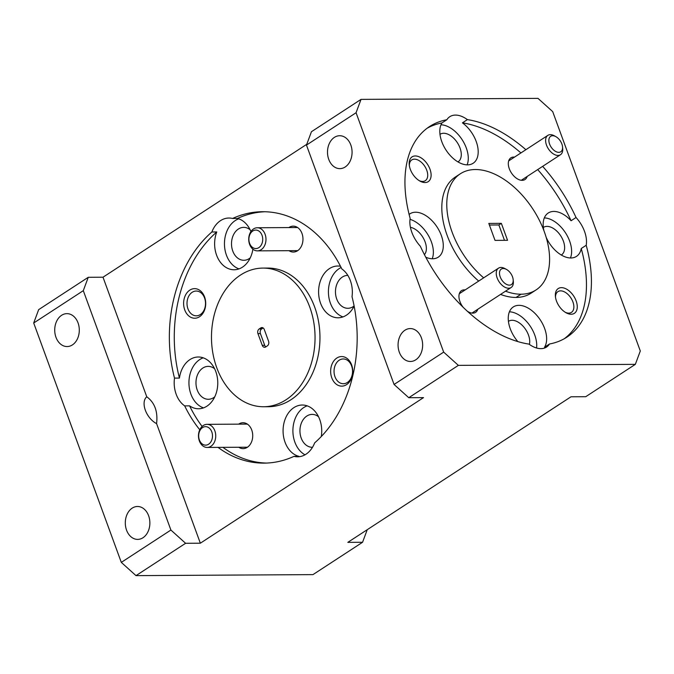 <?xml version="1.0" encoding="UTF-8"?>
<svg xmlns="http://www.w3.org/2000/svg" width="674" height="674" viewBox="0 0 674 674"><rect width="100%" height="100%" fill="white"/><g stroke="black" fill="none" stroke-linecap="round" stroke-linejoin="round"><path stroke-width="1.01" d="M258.858 247.628A9.242 6.908 -90.3 0 0 262.017 235.277A9.242 6.908 -90.3 0 0 252.775 231.005A9.242 6.908 -90.3 0 0 249.616 243.365A9.242 6.908 -90.3 0 0 258.858 247.628M253.55 228.916A11.551 8.636 89.7 0 1 257.283 227.753A11.551 8.636 89.7 0 1 265.75 236.692A11.551 8.636 89.7 0 1 261.15 249.7A11.551 8.636 89.7 0 1 257.417 250.863A11.551 8.636 89.7 0 1 248.95 241.924A11.551 8.636 89.7 0 1 253.55 228.916M208.62 444.208A9.242 6.908 -90.3 0 0 211.779 431.849A9.242 6.908 -90.3 0 0 202.537 427.586A9.242 6.908 -90.3 0 0 199.378 439.937A9.242 6.908 -90.3 0 0 208.62 444.208M203.312 425.496A11.551 8.636 89.7 0 1 207.044 424.334A11.551 8.636 89.7 0 1 215.512 433.272A11.551 8.636 89.7 0 1 210.92 446.272A11.551 8.636 89.7 0 1 207.179 447.443A11.551 8.636 89.7 0 1 198.712 438.504A11.551 8.636 89.7 0 1 203.312 425.496M562.032 144.472A9.242 5.535 56.9 0 0 555.839 136.637A9.242 5.535 56.9 0 0 549.42 143.596A9.242 5.535 56.9 0 0 557.44 152.172A9.242 5.535 56.9 0 0 562.546 146.907A9.242 5.535 56.9 0 0 562.032 144.472M562.546 146.907L562.697 148.642A11.551 6.925 -123.1 0 1 560.49 154.725A11.551 6.925 -123.1 0 1 546.294 144.506A11.551 6.925 -123.1 0 1 547.861 135.364A11.551 6.925 -123.1 0 1 554.323 135.794L555.839 136.637M512.661 277.267A9.242 5.535 56.9 0 0 506.477 269.432A9.242 5.535 56.9 0 0 500.049 276.399A9.242 5.535 56.9 0 0 508.07 284.976A9.242 5.535 56.9 0 0 513.175 279.71A9.242 5.535 56.9 0 0 512.661 277.267M513.175 279.71L513.335 281.437A11.551 6.925 -123.1 0 1 511.119 287.52A11.551 6.925 -123.1 0 1 496.923 277.3A11.551 6.925 -123.1 0 1 498.49 268.168A11.551 6.925 -123.1 0 1 504.952 268.597L506.477 269.432M537.7 169.587A125.709 75.303 56.9 0 1 571.08 220.743A25.882 15.502 56.9 0 0 553.834 211.434A25.882 15.502 56.9 0 0 548.215 213.026A25.882 15.502 56.9 0 0 543.884 230.575M546.159 237.307A25.882 15.502 56.9 0 0 570.87 257.982A25.882 15.502 56.9 0 0 576.489 256.381A25.882 15.502 56.9 0 0 581.241 248.512A125.709 75.303 56.9 0 1 564.332 338.693M565.284 312.298A12.385 7.422 56.9 0 0 568.763 313.132A12.385 7.422 56.9 0 0 571.459 312.365A12.385 7.422 56.9 0 0 572.041 299.913A12.385 7.422 56.9 0 0 560.616 290.856A12.385 7.422 56.9 0 0 557.92 291.623A12.385 7.422 56.9 0 0 555.502 297.293M561.434 287.646A14.786 8.863 56.9 0 0 555.393 296.341A14.786 8.863 56.9 0 0 566.109 312.787A14.786 8.863 56.9 0 0 571.164 314.244A14.786 8.863 56.9 0 0 576.135 300.89A14.786 8.863 56.9 0 0 561.434 287.646M514.523 157.118A12.941 7.751 56.9 0 0 513.647 157.067A12.941 7.751 56.9 0 0 508.356 164.675A12.941 7.751 56.9 0 0 517.742 179.065A12.941 7.751 56.9 0 0 522.165 180.337A12.941 7.751 56.9 0 0 527.144 176.47M561.316 255.025A16.454 9.857 56.9 0 0 561.425 254.957A16.454 9.857 56.9 0 0 562.192 238.402A16.454 9.857 56.9 0 0 547.018 226.38A16.454 9.857 56.9 0 0 543.446 227.399A16.454 9.857 56.9 0 0 543.337 227.467M457.966 161.912A16.454 9.857 56.9 0 0 458.076 161.844A16.454 9.857 56.9 0 0 458.842 145.289A16.454 9.857 56.9 0 0 443.669 133.267A16.454 9.857 56.9 0 0 440.097 134.278A16.454 9.857 56.9 0 0 439.987 134.353M529.41 344.431A16.454 9.857 56.9 0 0 525.105 328.701A16.454 9.857 56.9 0 0 512.114 320.285A16.454 9.857 56.9 0 0 508.533 321.296A16.454 9.857 56.9 0 0 508.432 321.372M465.153 289.913A12.941 7.751 56.9 0 0 464.285 289.862A12.941 7.751 56.9 0 0 458.994 297.478A12.941 7.751 56.9 0 0 463.131 307.251M467.36 311.245A12.941 7.751 56.9 0 0 468.371 311.86A12.941 7.751 56.9 0 0 472.794 313.14A12.941 7.751 56.9 0 0 477.773 309.273M415.277 155.955A14.786 8.863 56.9 0 0 409.236 164.658A14.786 8.863 56.9 0 0 419.953 181.095A14.786 8.863 56.9 0 0 425.016 182.561A14.786 8.863 56.9 0 0 429.978 169.199A14.786 8.863 56.9 0 0 415.277 155.955M419.135 180.607A12.385 7.422 56.9 0 0 422.606 181.449A12.385 7.422 56.9 0 0 425.302 180.683A12.385 7.422 56.9 0 0 425.884 168.222A12.385 7.422 56.9 0 0 414.459 159.174A12.385 7.422 56.9 0 0 411.763 159.932A12.385 7.422 56.9 0 0 409.345 165.61M520.926 152.939A125.709 75.303 56.9 0 0 462.431 122.853A25.882 15.502 56.9 0 1 477.2 144.64A25.882 15.502 56.9 0 1 473.14 163.268A25.882 15.502 56.9 0 1 467.52 164.86A25.882 15.502 56.9 0 1 445.346 148.996A25.882 15.502 56.9 0 1 441.9 122.971L446.862 119.736A125.709 75.303 56.9 0 0 429.507 126.577A125.709 75.303 56.9 0 0 410.163 218.452A25.882 15.502 56.9 0 0 420.332 246.229A125.709 75.303 56.9 0 0 528.972 344.111A25.882 15.502 56.9 0 0 540.919 348.652A25.882 15.502 56.9 0 0 546.547 347.051A25.882 15.502 56.9 0 0 549.504 343.993A125.709 75.303 56.9 0 0 566.859 337.16A125.709 75.303 56.9 0 0 586.203 245.277A25.882 15.502 56.9 0 0 576.034 217.508A125.709 75.303 56.9 0 0 542.654 166.352M549.504 343.993L544.541 347.228A25.882 15.502 56.9 0 0 541.104 321.203A25.882 15.502 56.9 0 0 518.929 305.339A25.882 15.502 56.9 0 0 513.302 306.931A25.882 15.502 56.9 0 0 517.843 341.592M425.766 257.207A25.882 15.502 56.9 0 0 432.615 258.765A25.882 15.502 56.9 0 0 438.235 257.173A25.882 15.502 56.9 0 0 439.448 231.14A25.882 15.502 56.9 0 0 415.58 212.226A25.882 15.502 56.9 0 0 409.952 213.818A25.882 15.502 56.9 0 0 409.118 214.433M525.889 149.704A125.709 75.303 56.9 0 0 467.394 119.618A25.882 15.502 56.9 0 0 455.447 115.085A25.882 15.502 56.9 0 0 449.828 116.678A25.882 15.502 56.9 0 0 446.862 119.736M156.587 423.626A16.454 9.857 -123.1 0 1 145.348 410.239A16.454 9.857 -123.1 0 1 146.763 396.784C154.708 402.614 157.986 411.553 156.587 423.626L200.347 543.202L423.516 397.626L408.773 397.711L394.071 384.466L306.468 145.087L311.439 131.725L361.028 99.381L537.995 98.37L552.697 111.614L640.3 350.994L635.338 364.356L585.74 396.7L570.996 396.784L347.818 542.359L362.561 542.275L367.246 529.688M126.552 530.135A16.454 12.292 -90.3 0 0 137.681 539.394A16.454 12.292 -90.3 0 0 148.617 515.745A16.454 12.292 -90.3 0 0 137.488 506.486A16.454 12.292 -90.3 0 0 126.552 530.135M55.976 337.295A16.454 12.292 -90.3 0 0 67.105 346.554A16.454 12.292 -90.3 0 0 78.049 322.905A16.454 12.292 -90.3 0 0 66.92 313.646A16.454 12.292 -90.3 0 0 55.976 337.295M328.752 159.376A16.454 12.292 -90.3 0 0 339.881 168.635A16.454 12.292 -90.3 0 0 350.817 144.986A16.454 12.292 -90.3 0 0 339.696 135.727A16.454 12.292 -90.3 0 0 328.752 159.376M399.32 352.216A16.454 12.292 -90.3 0 0 410.449 361.475A16.454 12.292 -90.3 0 0 421.393 337.826A16.454 12.292 -90.3 0 0 410.264 328.567A16.454 12.292 -90.3 0 0 399.32 352.216M289.011 250.686A12.941 9.663 -90.3 0 0 300.124 248.302A12.941 9.663 -90.3 0 0 301.977 233.44A12.941 9.663 -90.3 0 0 288.876 227.576M238.773 447.258A12.941 9.663 -90.3 0 0 249.886 444.874A12.941 9.663 -90.3 0 0 251.739 430.02A12.941 9.663 -90.3 0 0 238.638 424.148M331.776 377.819A14.786 11.045 -90.3 0 0 346.562 384.643A14.786 11.045 -90.3 0 0 351.609 364.878A14.786 11.045 -90.3 0 0 336.823 358.046A14.786 11.045 -90.3 0 0 331.776 377.819M334.986 376.758A12.385 9.251 -90.3 0 0 343.361 383.725A12.385 9.251 -90.3 0 0 351.601 365.923A12.385 9.251 -90.3 0 0 343.218 358.956A12.385 9.251 -90.3 0 0 334.986 376.758M184.743 309.905A14.786 11.045 -90.3 0 0 199.529 316.738A14.786 11.045 -90.3 0 0 204.584 296.964A14.786 11.045 -90.3 0 0 189.798 290.14A14.786 11.045 -90.3 0 0 184.743 309.905M187.953 308.844A12.385 9.251 -90.3 0 0 196.336 315.811A12.385 9.251 -90.3 0 0 204.567 298.009A12.385 9.251 -90.3 0 0 196.193 291.042A12.385 9.251 -90.3 0 0 187.953 308.844M214.602 368.754A16.454 12.292 -90.3 0 0 208.173 366.378A16.454 12.292 -90.3 0 0 197.229 390.027A16.454 12.292 -90.3 0 0 208.359 399.278A16.454 12.292 -90.3 0 0 214.762 396.826M250.121 229.75A16.454 12.292 -90.3 0 0 243.693 227.374A16.454 12.292 -90.3 0 0 232.757 251.023A16.454 12.292 -90.3 0 0 243.887 260.282A16.454 12.292 -90.3 0 0 250.281 257.83M347.835 275.396A16.454 12.292 -90.3 0 0 347.658 275.396A16.454 12.292 -90.3 0 0 336.722 299.045A16.454 12.292 -90.3 0 0 347.851 308.296A16.454 12.292 -90.3 0 0 354.111 305.962M318.566 416.776A16.454 12.292 -90.3 0 0 312.138 414.392A16.454 12.292 -90.3 0 0 301.194 438.041A16.454 12.292 -90.3 0 0 312.323 447.3A16.454 12.292 -90.3 0 0 312.5 447.3M218.022 447.376A125.709 93.913 -90.3 0 0 263.981 463.131A125.709 93.913 -90.3 0 0 293.965 456.365A25.882 19.335 -90.3 0 0 297.63 456.812A25.882 19.335 -90.3 0 0 314.674 442.852A125.709 93.913 -90.3 0 0 352.022 296.728A25.882 19.335 -90.3 0 0 350.362 280.611A25.882 19.335 -90.3 0 0 341.853 268.96A125.709 93.913 -90.3 0 0 262.548 211.712A125.709 93.913 -90.3 0 0 232.564 218.477A25.882 19.335 -90.3 0 0 228.899 218.031A25.882 19.335 -90.3 0 0 211.855 231.991L216.767 231.957A25.882 19.335 -90.3 0 0 216.598 255.202A25.882 19.335 -90.3 0 0 234.105 269.76A25.882 19.335 -90.3 0 0 252.893 249.186M238.731 218.823A25.882 19.335 -90.3 0 0 226.43 255.151A25.882 19.335 -90.3 0 0 239.017 268.884M340.505 266.264A25.882 19.335 -90.3 0 0 337.775 266.019A25.882 19.335 -90.3 0 0 320.563 303.224A25.882 19.335 -90.3 0 0 338.07 317.783A25.882 19.335 -90.3 0 0 354.128 306.08M341.128 267.502A25.882 19.335 -90.3 0 0 330.395 303.165A25.882 19.335 -90.3 0 0 342.982 316.906M321.287 436.533A25.882 19.335 -90.3 0 0 319.754 419.582A25.882 19.335 -90.3 0 0 302.255 405.023A25.882 19.335 -90.3 0 0 285.043 442.228A25.882 19.335 -90.3 0 0 298.877 456.332L293.965 456.365M307.176 405.841A25.882 19.335 -90.3 0 0 294.875 442.169A25.882 19.335 -90.3 0 0 304.993 454.815M184.676 405.883L189.588 405.858A25.882 19.335 -90.3 0 0 198.586 408.764A25.882 19.335 -90.3 0 0 215.798 371.559A25.882 19.335 -90.3 0 0 198.291 357.001A25.882 19.335 -90.3 0 0 179.427 378.08L174.507 378.114A25.882 19.335 -90.3 0 0 176.167 394.231A25.882 19.335 -90.3 0 0 184.676 405.883A125.709 93.913 -90.3 0 0 199.774 429.768M203.211 357.827A25.882 19.335 -90.3 0 0 190.911 394.147A25.882 19.335 -90.3 0 0 203.497 407.888M263.66 406.742L268.572 406.717A69.329 51.788 -90.3 0 0 314.674 307.066A69.329 51.788 -90.3 0 0 267.78 268.067L262.868 268.092A69.329 51.788 -90.3 0 0 216.767 367.751A69.329 51.788 -90.3 0 0 263.66 406.742A69.329 51.788 -90.3 0 0 309.762 307.091A69.329 51.788 -90.3 0 0 262.868 268.092M501.346 223.355L488.81 223.423L495.019 240.382L507.556 240.306L501.346 223.355L498.87 224.973L489.4 225.023M505.508 291.185A69.329 41.527 56.9 0 0 520.994 294.209L521.095 294.209A69.329 41.527 56.9 0 0 536.057 289.93A69.329 41.527 56.9 0 0 539.343 220.255A69.329 41.527 56.9 0 0 475.465 169.528L475.372 169.528A69.329 41.527 56.9 0 0 460.308 173.799A69.329 41.527 56.9 0 0 483.671 277.84M211.855 231.991A125.709 93.913 -90.3 0 0 174.507 378.114M216.767 231.957A125.709 93.913 -90.3 0 0 179.427 378.08M265.008 211.737A125.709 93.913 -90.3 0 0 237.484 218.452L232.564 218.477M263.062 327.893L260.813 327.901A3.48 2.595 89.7 0 1 261.933 327.556A3.48 2.595 89.7 0 1 264.284 329.51L268.564 341.213A3.48 2.595 89.7 0 1 267.376 345.855L265.716 346.942A3.48 2.595 89.7 0 1 264.596 347.287A3.48 2.595 89.7 0 1 262.245 345.332L257.957 333.63A3.48 2.595 89.7 0 1 259.145 328.988L261.605 328.971A3.48 2.595 -90.3 0 0 260.417 333.613L264.705 345.324A3.48 2.595 -90.3 0 0 265.826 346.874M260.813 327.901L259.145 328.988M136.005 575.63L121.303 562.386L33.7 323.006L38.662 309.644L88.26 277.3L83.298 290.654L170.901 530.042L185.594 543.286L136.005 575.63L312.972 574.619L362.561 542.275M121.303 562.386L170.901 530.042M83.298 290.654L33.7 323.006M263.163 327.96L261.605 328.971M394.071 384.466L443.669 352.123L458.371 365.367L635.338 364.356M361.028 99.381L356.066 112.735L443.669 352.123M356.066 112.735L306.468 145.087M306.754 144.312L103.004 277.216L88.26 277.3M458.371 365.367L408.773 397.711M200.347 543.202L185.594 543.286M103.004 277.216L146.763 396.784M189.588 405.858A125.709 93.913 -90.3 0 0 202.116 426.44M222.942 447.351A125.709 93.913 -90.3 0 0 266.441 463.072M250.93 231.561A25.882 19.335 -90.3 0 0 237.484 218.452M441.9 122.971A125.709 75.303 56.9 0 0 427.08 128.271M460.308 173.799L455.346 177.035A69.329 41.527 56.9 0 0 478.709 281.075M500.546 294.42A69.329 41.527 56.9 0 0 516.04 297.445L516.132 297.445A69.329 41.527 56.9 0 0 531.095 293.165L536.057 289.93M467.394 119.618L462.431 122.853M467.116 164.86A25.882 15.502 56.9 0 0 462.069 139.594A25.882 15.502 56.9 0 0 440.973 124.791M432.202 258.765A25.882 15.502 56.9 0 0 428.622 235.908A25.882 15.502 56.9 0 0 410.028 219.345M424.426 254.646A16.454 9.857 56.9 0 0 423.853 239.034A16.454 9.857 56.9 0 0 410.415 227.315M536.555 347.995A25.882 15.502 56.9 0 0 528.896 324.304A25.882 15.502 56.9 0 0 509.418 311.809M498.87 224.973L504.489 240.323M570.457 257.974A25.882 15.502 56.9 0 0 565.419 232.707A25.882 15.502 56.9 0 0 544.322 217.904M571.08 220.743L576.034 217.508M586.203 245.277L581.241 248.512M262.245 345.332L264.705 345.324M260.417 333.613L257.957 333.63M520.994 294.209L516.04 297.445M521.095 294.209L516.132 297.436M257.283 227.753L297.588 227.526M257.417 250.863L297.714 250.635M207.044 424.334L247.35 424.106M207.179 447.443L247.484 447.207M508.668 160.926L547.861 135.364M521.609 180.076L560.49 154.725M459.306 293.729L498.49 268.168M472.238 312.879L511.119 287.52"/></g></svg>
